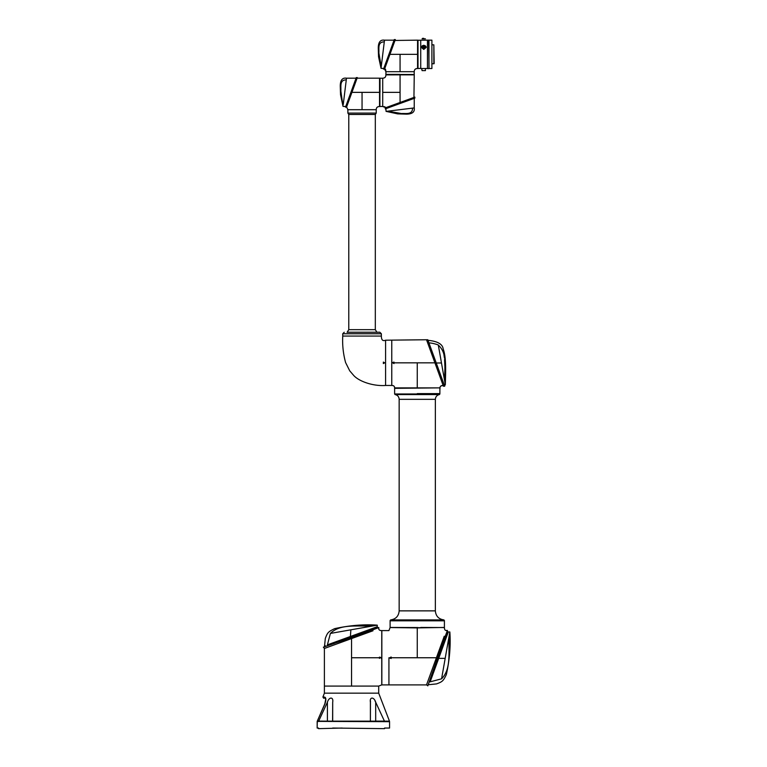 <?xml version="1.0" encoding="UTF-8"?>
<svg xmlns="http://www.w3.org/2000/svg" width="767" height="767" viewBox="0 0 767 767"><rect width="100%" height="100%" fill="white"/><g stroke="black" fill="none" stroke-linecap="round" stroke-linejoin="round"><path stroke-width="1.15" d="M318.065 728.046L318.545 728.65L342.197 728.046M332.696 728.046L384.555 728.65L384.555 728.046L389.559 728.046L389.559 721.689L317.174 721.392L317.154 728.046L318.545 728.046M317.241 721.689L317.154 728.046M384.44 721.143L370.403 721.143L370.403 702.208C369.435 696.695 374.056 696.752 375.686 702.208L384.44 721.143L389.463 721.143L378.706 693.167L324.393 693.167L322.897 697.069L324.46 697.069A0.901 0.853 90 0 0 325.227 698.296L325.256 698.296C323.243 698.296 323.243 698.296 325.256 698.296L325.716 698.421M318.065 721.574L317.174 721.392L318.065 721.574M332.389 721.411L318.66 721.143L327.413 702.208C329.072 696.695 333.664 696.752 332.696 702.208L332.581 721.344M332.696 702.208L332.686 721.143L318.679 721.105M375.686 721.411L370.403 721.143L370.451 700.894M324.46 697.069C326.157 697.452 326.291 699.763 324.882 704.01L317.174 721.392L324.777 703.962C325.802 699.322 325.956 697.433 325.227 698.296M384.42 721.105L375.686 721.105L375.686 702.208L375.005 700.894M372.992 630.771C380.585 628.01 380.585 628.01 372.992 630.771L324.422 648.451L372.992 630.771L367.776 631.73M367.345 631.883L355.61 636.131M354.431 636.543L349.896 638.125M346.185 639.39L337.633 642.295M334.297 643.427L332.983 643.877M332.13 644.165L330.165 644.846M324.422 648.451L323.377 647.195L368.141 631.596M323.377 647.195L377.268 627.579L378.773 627.579L368.026 631.634M370.365 630.762L371.161 630.455M350.414 636.476L350.874 629.822L377.268 625.163C363.865 624.204 349.656 625.373 334.623 628.652C328.381 631.711 327.538 632.353 325.313 638.48L324.47 646.792L377.268 627.579L377.268 626.706L350.874 636.313L371.276 628.882M374.162 625.709C358.668 627.032 340.788 623.082 330.395 633.427L327.394 644.855C323.511 646.274 323.511 646.274 327.394 644.855L350.874 636.313M324.47 645.919L325.218 645.651M342.082 639.515L343.798 638.882M345.409 638.297L347.326 637.607M376.52 626.975L377.268 626.706L377.268 625.163M350.874 629.822L330.395 633.427M351.545 686.082L351.545 657.75L379.425 657.75L379.425 657.127L381.745 657.75L381.755 684.893L378.706 686.082L351.545 686.082L378.706 686.082L378.706 693.167L324.393 693.167L324.393 686.082L351.545 686.082L324.393 686.082L324.393 648.249M426.759 684.902L381.841 684.902L381.841 630.599L388.927 630.599L390.106 627.55L417.258 627.914L417.258 657.75L391.141 657.75L391.141 658.508L388.927 657.75L388.927 684.902L388.927 657.75M351.545 657.75L351.545 638.365M381.745 657.75L381.755 630.599L381.257 630.579M381.745 630.781L381.755 630.599C379.723 630.579 378.706 629.87 378.706 628.48M381.841 648.307L381.841 647.252M381.391 658.46L381.391 657.75M380.566 657.597L379.425 658.374L379.425 657.75M378.706 686.082L374.123 686.082M372.12 686.082L370.816 686.082M368.189 686.082L354.21 686.082M381.755 683.896L381.755 683.004M381.755 681.374L381.745 680.013M381.745 679.533L381.745 678.009M381.745 677.462L381.745 675.66M381.745 672.563L381.745 668.479M381.745 657.568L381.745 656.974L381.841 657.568M436.644 657.75L417.258 657.75M417.258 627.914L421.064 627.55M420.91 627.454L444.409 627.55L444.438 628.039M444.323 627.454L444.409 627.55C444.438 629.582 445.138 630.599 446.528 630.599M445.656 630.426L446.298 630.589M399.348 627.55L402.445 627.55M391.141 657.75L391.141 656.993L389.837 657.75L391.141 658.508L391.141 657.75M444.409 620.503L443.844 619.899L390.671 619.899L390.106 620.503L444.409 620.503L390.106 620.819L444.409 620.819L444.409 627.454L416.548 627.914M418.034 627.55L417.44 627.55M444.246 636.226C447.008 628.643 447.008 628.643 444.246 636.226L426.567 684.797L444.246 636.226L443.374 641.202L427.813 685.851L447.429 631.95L447.429 630.445L443.374 641.202M430.162 679.063L430.853 677.05M436.087 661.653L436.96 659.121M438.887 653.58L439.06 653.091M439.29 652.439L439.52 651.806M440.862 648.077L441.456 646.418M442.463 643.676L442.789 642.784M443.374 641.183L443.959 638.556M443.968 638.47L444.16 637.281M446.816 632.094L446.452 633.043M428.216 684.749L447.429 631.95L448.302 631.95L447.247 634.875L448.302 631.95L449.845 631.95L449.299 635.057L449.845 631.95C450.804 645.354 449.644 659.572 446.356 674.596C443.297 680.847 442.655 681.681 436.528 683.905L428.216 684.749M439.98 654.836L438.695 658.354L445.186 658.354L441.581 678.824L430.153 681.834C428.734 685.717 428.734 685.717 430.153 681.834L447.247 634.875M443.623 644.826L443.058 646.389M442.454 648.029L441.859 649.649M441.236 651.375L440.642 653.005M438.695 658.354L437.401 661.921M436.701 663.829L436.126 665.411M434.314 670.406L431.687 677.606M441.581 678.824C451.926 668.431 447.976 650.56 449.299 635.057L445.186 658.354M391.764 362.829L391.764 385.465L391.764 340.203L391.764 362.829L393.979 362.082L393.979 362.829L435.205 362.829M410.7 387.872L411.285 387.872M444.352 385.245L444.707 386.213L443.422 386.213L426.519 339.752L385.58 340.203C382.81 341.363 381.4 339.982 381.362 336.071L342.744 336.071C342.274 345.083 343.233 353.913 345.601 362.561L349.742 370.844L353.501 375.226C358.572 381.18 372.685 386.367 385.58 385.465L385.58 340.203L385.58 385.465L391.764 385.465C393.567 385.389 394.526 386.194 394.631 387.872L417.258 387.872L417.258 362.829M443.422 385.465C441.332 385.322 440.153 386.127 439.884 387.872L417.258 387.872M393.979 362.829L393.979 363.587L392.675 362.829L393.807 362.177M393.979 362.082L393.979 363.012M444.707 386.213L428.005 340.327C437.535 341.229 442.597 344.115 443.182 348.995C446.404 357.384 445.665 372.484 445.32 384.823L444.831 382.014C443.815 368.965 448.321 354.009 438.321 345.121L438.091 344.997C439.012 345.045 432.089 342.811 428.954 342.935C427.698 339.465 427.698 339.465 428.954 342.935L430.297 346.607M429.434 344.23L429.712 345.006M432.991 354.028L439.539 372.014M442.789 380.94L443.048 381.64M443.988 355.035L444.333 357.47M444.563 359.752L444.879 366.185M444.889 366.76L444.946 372.072M426.72 340.327L443.221 385.638M443.69 383.423L436.25 362.983L441.476 362.983L438.321 345.121M444.831 382.014L441.476 362.983M445.32 384.823L444.505 385.638M439.386 394.574L395.139 394.574L394.631 393.979L439.884 393.979L439.386 394.574C436.893 395.178 435.551 396.769 435.359 399.329L399.156 399.329L399.156 610.868L435.359 610.868L435.359 399.329M417.258 393.605L439.884 393.605L417.258 393.605M392.177 385.475L391.784 385.465C393.759 385.437 394.698 386.395 394.612 388.342L439.884 387.872L439.884 393.979M417.258 627.55L390.106 627.454L390.106 620.503M348.774 114.465L348.774 329.666L375.322 329.666L375.322 114.465L348.774 114.465L347.873 113.085L376.233 113.085L376.233 109.7L347.873 109.7L364.306 109.7M384.727 106.766L382.723 106.536L385.83 107.658L382.714 106.536L382.714 78.176C384.842 78.129 385.897 77.026 385.887 74.859C385.926 77.026 384.813 78.119 382.532 78.176C384.813 78.119 385.926 77.026 385.887 74.878L400.067 74.859L400.067 102.481L414.247 97.313L397.066 103.564M380.001 92.356L380.001 78.263L380.001 92.356M346.483 78.186L346.272 79.902C339.254 79.806 341.248 86.93 340.836 90.87L343.022 106.345L345.735 106.536L345.514 107.14L356.281 77.572L356.061 78.176L346.483 78.186C342.37 77.563 340.299 80.171 340.26 86.009L340.529 94.744L343.022 106.345M346.272 79.902L343.233 104.628M345.514 107.14L346.55 107.14L357.307 77.572L356.281 77.572M384.679 362.829L383.366 363.587L383.366 362.082L384.411 362.686M376.981 332.236L362.053 332.236M347.115 332.236L379.809 332.236M381.362 333.75L381.362 336.071L342.744 336.071L342.744 333.75L381.362 333.75L379.847 332.236M351.526 92.356L379.55 92.356L379.55 78.176L357.086 78.176M362.053 92.356L362.053 109.7L376.233 109.7C376.271 107.572 377.383 106.517 379.55 106.536L379.55 106.191M379.55 106.536L379.55 92.356M346.368 106.536L347.873 109.7L347.873 113.085M389.943 54.342L395.101 40.162L389.943 54.342L400.067 54.342L400.067 71.686L414.247 71.686C414.285 69.557 415.398 68.503 417.564 68.522L417.564 40.162L394.995 40.459L395.321 39.558L384.564 69.126L385.887 71.686L402.311 71.686M400.067 74.399L385.974 74.399L400.067 74.399M387.786 111.167L401.544 113.564C405.484 113.161 412.617 115.146 412.521 108.137L386.069 111.378L385.887 108.665L385.283 108.885L414.851 98.128L414.247 98.349L414.238 107.926L412.521 108.137M386.789 108.339L385.887 108.665M385.283 108.885L385.283 107.859L414.851 97.093L414.851 98.128M382.714 92.356L400.067 92.356M400.067 74.859L414.247 74.859L413.94 97.428M420.728 68.426L417.929 68.522L417.929 40.162L418.015 68.426L418.015 40.248L420.728 40.248M384.286 41.888L381.036 68.33L383.749 68.522L394.075 40.162L384.497 40.172L384.286 41.888C377.268 41.792 379.262 48.915 378.85 52.856L381.247 66.614L381.036 68.33L378.543 56.729L378.275 47.995C378.313 42.156 380.384 39.548 384.497 40.172M395.321 39.558L394.296 39.558L383.529 69.126L384.564 69.126M400.067 54.342L417.564 54.342M422.55 38.35L423.748 38.35L422.55 38.35M428.964 68.522L428.964 40.162L431.898 40.162L431.898 68.522L428.964 68.522M431.898 68.522L431.898 40.162M433.854 63.843L433.854 44.841L434.16 63.546L432.195 63.843M421.639 68.522L420.728 68.522L420.728 40.162L427.459 40.162L427.459 68.522L421.639 68.522L422.09 70.631L425.407 70.631L425.407 68.464M421.361 47.247L423.777 45.263L426.193 47.247L423.777 49.443L421.371 47.381A2.416 2.09 0 0 1 423.777 45.416A2.416 2.09 0 0 0 421.371 47.381M426.184 47.381A2.416 2.09 0 0 0 423.777 45.416A2.416 2.09 0 0 1 426.184 47.381M423.777 45.742A1.822 1.582 180 0 1 425.359 48.12A1.822 1.582 180 0 1 422.195 48.12A1.822 1.582 180 0 1 423.777 45.742M422.435 47.257A1.342 1.16 0 0 0 425.119 47.324A1.342 1.16 0 0 0 425.119 47.257M424.841 46.576C424.161 48.206 423.461 48.599 422.732 47.736L422.569 47.439C422.329 46.835 422.732 46.375 423.777 46.058L424.841 46.576M423.029 47.794L424.17 47.995L423.873 46.298L423.537 47.717M423.537 47.755L424.074 46.365M427.459 40.363L428.82 40.076L429.031 68.321M327.413 721.411L327.413 702.208M332.686 721.143L370.403 721.143M317.346 721.143L318.66 721.143M382.714 78.263L379.905 78.176L379.905 106.536L382.714 106.44M379.905 78.176L379.55 106.44M385.974 71.686L385.887 74.495L414.247 74.495L414.151 71.686M385.887 74.495L414.151 74.859M417.929 40.162L417.564 68.426M425.407 38.801L422.09 38.801L425.407 38.801M425.119 47.324L423.777 46.01A1.342 1.16 180 0 1 423.777 48.35A1.342 1.16 180 0 1 423.777 46.03L422.435 47.324M427.66 40.076L427.459 68.321M322.897 697.069L323.741 698.296M389.463 721.143L389.559 721.689M378.773 628.662L378.773 627.579M426.567 684.797L427.813 685.851M446.346 630.445L447.429 630.445M392.714 385.542L393.538 385.811M393.989 386.127L394.401 386.693M394.439 386.789L394.602 387.44M441.035 385.926L443.153 385.465M440.009 388.879C439.721 386.51 440.852 385.37 443.393 385.465M426.519 339.752L427.804 339.752M395.139 394.574C397.632 395.178 398.974 396.769 399.156 399.329M443.844 619.899C438.647 619.113 435.819 616.102 435.359 610.868M390.671 619.899C395.868 619.113 398.696 616.102 399.156 610.868M394.631 393.979L394.631 387.872M375.322 329.666L376.981 332.36M348.774 329.666L347.115 332.36M375.322 114.465L376.233 113.085M342.744 333.75L344.249 332.236M376.233 109.882C376.194 107.696 377.297 106.575 379.521 106.536C377.297 106.575 376.194 107.696 376.233 109.882M414.238 107.926C414.851 112.03 412.243 114.101 406.405 114.139L397.68 113.88L386.069 111.378M385.83 107.658L384.823 106.805M414.247 71.868C414.209 69.682 415.311 68.56 417.536 68.522C415.311 68.56 414.209 69.682 414.247 71.868M385.648 69.682L385.887 71.676L384.756 68.579L385.619 69.576M433.854 44.841L432.195 44.841M428.82 68.608L427.66 68.608"/></g></svg>
